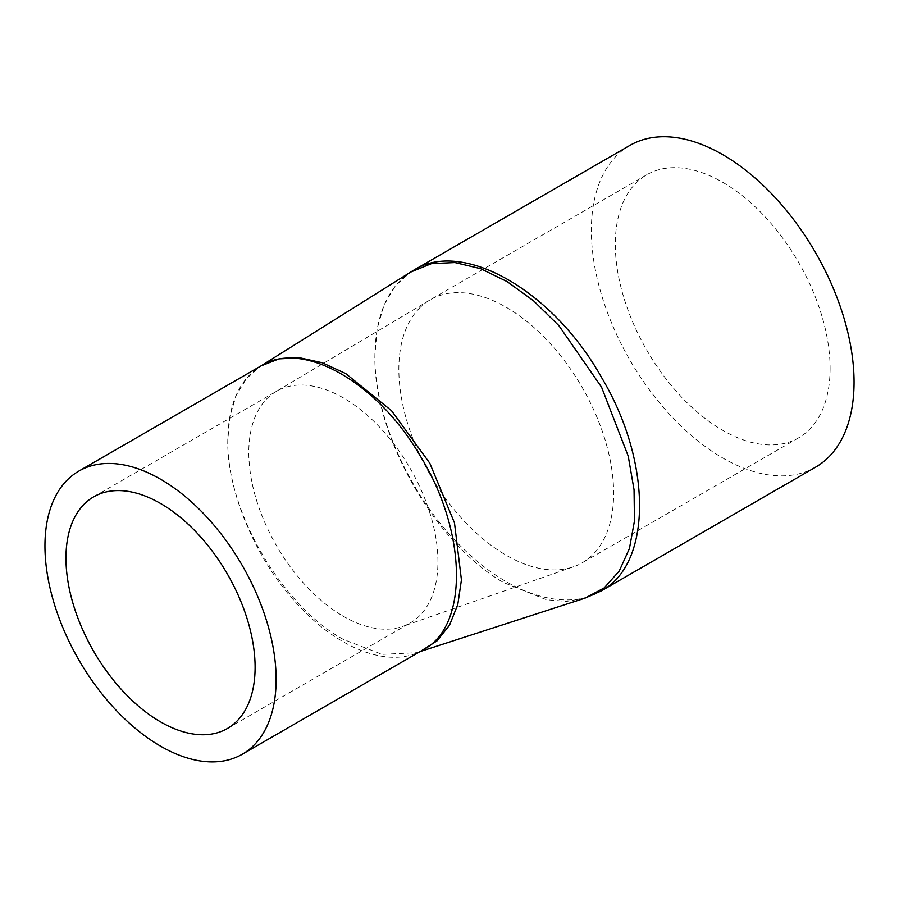 <?xml version="1.0" encoding="UTF-8"?>
<svg xmlns="http://www.w3.org/2000/svg" width="899" height="899" viewBox="0 0 899 899"><rect width="100%" height="100%" fill="white"/><g stroke="black" fill="none" stroke-linecap="round" stroke-linejoin="round"><path stroke-width="0.67" stroke-dasharray="4.5 3.37" d="M423.193 649.775L423.137 649.808C392.222 668.463 342.193 651.427 301.053 608.027C258.294 564.752 227.144 494.068 227.784 440.375C228.256 403.999 239.437 379.12 261.317 365.736L246.45 378.535L236.235 395.302L229.897 416.271L227.784 440.375C226.424 511.171 281.949 605.746 343.294 639.391L382.008 654.36L416.574 652.708L420.799 651.157M261.036 365.893L260.305 366.354M584.968 598.172L566.628 601.386L546.581 599.79L503.541 582.518C434.588 543.221 373.231 435.071 374.894 355.442L377.187 328.483L384.12 304.795L395.448 285.747L410.461 272.183M412.326 271.026C387.93 286.792 375.456 314.931 374.894 355.442C374.074 420.148 414.147 504.721 468.593 553.66C514.363 596.194 567.348 611.264 601.026 591.048M418.9 308.705A151.875 87.686 60 0 1 429.733 300.097A151.875 87.686 60 0 1 430.306 299.749A151.875 87.686 60 0 1 547.334 340.44A151.875 87.686 60 0 1 613.635 493.281A151.875 87.686 60 0 1 582.181 562.808A151.875 87.686 60 0 1 573.45 566.797A151.875 87.686 60 0 1 505.26 554.705A151.875 87.686 60 0 1 418.9 452.995A151.875 87.686 60 0 1 418.9 308.705M342.508 615.804A133.737 77.213 -120 0 0 402.55 626.457A133.737 77.213 -120 0 0 410.247 622.94A133.737 77.213 -120 0 0 437.937 561.706A133.737 77.213 -120 0 0 379.558 427.115A133.737 77.213 -120 0 0 276.499 391.29A133.737 77.213 -120 0 0 275.993 391.582A133.737 77.213 -120 0 0 266.452 399.167A133.737 77.213 -120 0 0 266.452 526.241A133.737 77.213 -120 0 0 342.508 615.804M830.092 368.309A151.875 87.686 60 0 1 798.638 437.835A151.875 87.686 60 0 1 646.763 350.149A151.875 87.686 60 0 1 646.763 174.777A151.875 87.686 60 0 1 763.802 215.468A151.875 87.686 60 0 1 830.092 368.309M629.828 145.436A185.756 107.251 -120 0 0 591.351 230.47A185.756 107.251 -120 0 0 672.441 417.406A185.756 107.251 -120 0 0 815.584 467.177M423.137 649.808L416.608 652.696M429.733 300.097L275.993 391.582M573.45 566.797L402.55 626.457M420.08 651.573L416.574 652.708M227.402 728.493L410.247 622.94M93.665 496.844L276.499 391.29M646.763 174.777L430.306 299.749M798.638 437.835L582.181 562.808"/><path stroke-width="1.35" d="M261.362 365.713C302.199 339.844 376.49 381.502 419.327 454.445C467.143 530.624 469.132 626.131 423.193 649.775L242.269 754.239A163.461 94.373 -120 0 0 242.269 565.482A163.461 94.373 -120 0 0 78.809 471.11A163.461 94.373 -120 0 0 44.95 545.94A163.461 94.373 -120 0 0 116.308 710.446A163.461 94.373 -120 0 0 242.269 754.239M420.799 651.157L437.06 640.852L449.567 625.097L457.793 604.488L461.434 579.911L454.478 522.87L429.823 463.243L391.503 410.674L345.71 373.557L322.235 362.747L299.772 357.802L279.027 358.87L261.036 365.893M410.461 272.183L431.52 263.609L454.928 262.553L480.549 268.644L507.081 281.567L533.635 300.873L558.852 325.607L601.577 387.211L628.232 456.153L634.053 489.809L634.447 521.004L629.435 548.514L619.197 571.112L604.195 587.912L584.968 598.172L420.08 651.573M414.225 269.914L629.828 145.436A185.756 107.251 -120 0 1 815.584 252.686A185.756 107.251 -120 0 1 815.584 467.177L601.105 591.003C651.887 564.46 652.46 463.097 602.094 378.4C553.638 291.04 462.873 238.786 413.697 270.217L412.326 271.026M255.102 667.272A133.737 77.213 60 0 1 227.402 728.493A133.737 77.213 60 0 1 93.665 651.281A133.737 77.213 60 0 1 93.665 496.844A133.737 77.213 60 0 1 196.724 532.68A133.737 77.213 60 0 1 255.102 667.272M411.09 271.779L413.652 270.239M584.901 598.195L601.105 591.003M411.113 271.779L260.26 366.376M78.809 471.11L261.306 365.736"/></g></svg>
